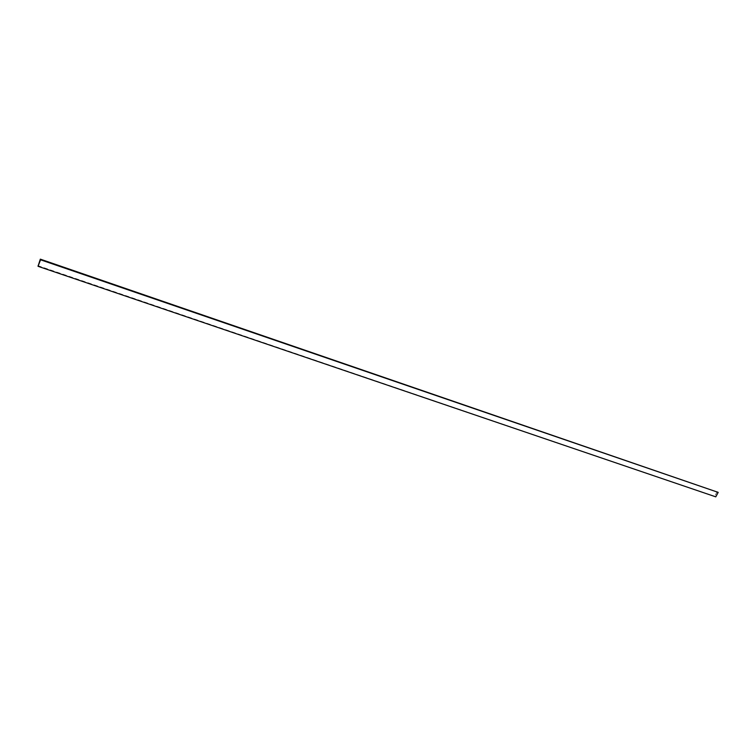 <?xml version="1.0" encoding="UTF-8"?>
<svg xmlns="http://www.w3.org/2000/svg" width="756" height="756" viewBox="0 0 756 756"><rect width="100%" height="100%" fill="white"/><g stroke="black" fill="none" stroke-linecap="round" stroke-linejoin="round"><path stroke-width="0.57" stroke-dasharray="3.78 2.83" d="M37.8 265.63L715.781 496.843M717.208 491.617L714.798 496.087"/><path stroke-width="1.13" d="M38.027 266.301L715.781 496.843L718.2 492.373L40.333 259.157L38.027 266.301L40.569 259.809L718.2 492.373M40.569 259.809L40.333 259.157"/></g></svg>
